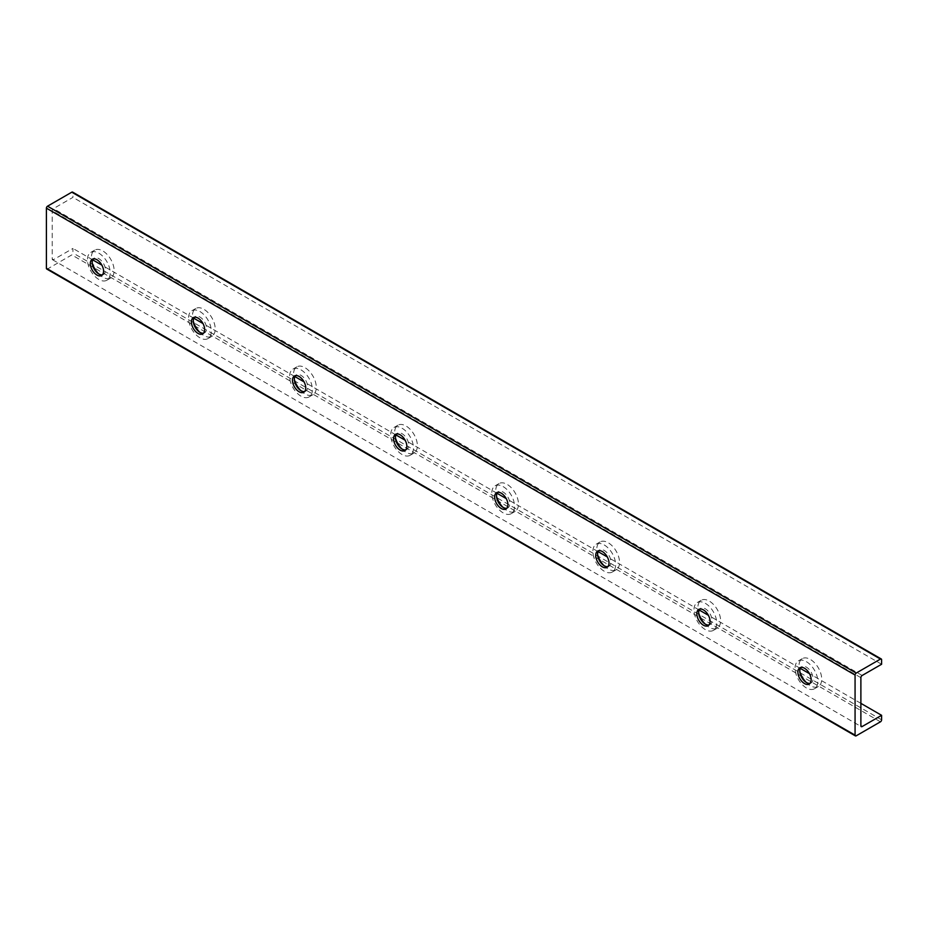 <?xml version="1.0" encoding="UTF-8"?>
<svg xmlns="http://www.w3.org/2000/svg" width="928" height="928" viewBox="0 0 928 928"><rect width="100%" height="100%" fill="white"/><g stroke="black" fill="none" stroke-linecap="round" stroke-linejoin="round"><path stroke-width="0.7" stroke-dasharray="4.64 3.48" d="M806.42 661.699A16.078 9.28 60 0 1 816.93 675.862A16.078 9.28 60 0 1 814.459 688.75A16.078 9.28 60 0 1 798.382 679.47A16.078 9.28 60 0 1 798.382 660.898A16.078 9.28 60 0 1 806.42 661.699M810.063 683.333A9.384 5.417 -120 0 0 811.107 682.95A9.384 5.417 -120 0 0 812.545 675.433A9.384 5.417 -120 0 0 806.42 667.162A9.384 5.417 -120 0 0 801.734 666.698A9.384 5.417 -120 0 0 800.876 667.418M806.072 682.277A16.078 9.28 -120 0 0 818.38 686.488A16.078 9.28 -120 0 0 820.839 673.6A16.078 9.28 -120 0 0 810.341 659.437A16.078 9.28 -120 0 0 802.291 658.636A16.078 9.28 -120 0 0 799.797 671.408M708.98 624.973A9.384 5.417 -120 0 0 710.024 624.59A9.384 5.417 -120 0 0 711.463 617.074A9.384 5.417 -120 0 0 705.338 608.803A9.384 5.417 -120 0 0 700.64 608.339A9.384 5.417 -120 0 0 699.793 609.058M705.338 603.339A16.078 9.28 60 0 1 715.848 617.503A16.078 9.28 60 0 1 713.377 630.39A16.078 9.28 60 0 1 697.299 621.11A16.078 9.28 60 0 1 697.299 602.539A16.078 9.28 60 0 1 705.338 603.339M704.99 623.918A16.078 9.28 -120 0 0 717.298 628.128A16.078 9.28 -120 0 0 719.757 615.241A16.078 9.28 -120 0 0 709.259 601.077A16.078 9.28 -120 0 0 701.208 600.277A16.078 9.28 -120 0 0 698.714 613.048M607.898 566.614A9.384 5.417 -120 0 0 608.942 566.231A9.384 5.417 -120 0 0 610.38 558.714A9.384 5.417 -120 0 0 604.256 550.443A9.384 5.417 -120 0 0 599.558 549.979A9.384 5.417 -120 0 0 598.711 550.698M604.256 544.98A16.078 9.28 60 0 1 614.754 559.143A16.078 9.28 60 0 1 612.294 572.031A16.078 9.28 60 0 1 596.217 562.751A16.078 9.28 60 0 1 596.217 544.179A16.078 9.28 60 0 1 604.256 544.98M603.908 565.558A16.078 9.28 -120 0 0 616.215 569.769A16.078 9.28 -120 0 0 618.674 556.881A16.078 9.28 -120 0 0 608.165 542.718A16.078 9.28 -120 0 0 600.126 541.917A16.078 9.28 -120 0 0 597.632 554.689M506.816 508.254A9.384 5.417 -120 0 0 507.86 507.871A9.384 5.417 -120 0 0 509.298 500.354A9.384 5.417 -120 0 0 503.173 492.084A9.384 5.417 -120 0 0 498.475 491.62A9.384 5.417 -120 0 0 497.628 492.339M503.173 486.62A16.078 9.28 60 0 1 513.671 500.784A16.078 9.28 60 0 1 511.212 513.671A16.078 9.28 60 0 1 495.123 504.391A16.078 9.28 60 0 1 495.134 485.82A16.078 9.28 60 0 1 503.173 486.62M502.825 507.198A16.078 9.28 -120 0 0 515.133 511.409A16.078 9.28 -120 0 0 517.592 498.522A16.078 9.28 -120 0 0 507.082 484.358A16.078 9.28 -120 0 0 499.044 483.558A16.078 9.28 -120 0 0 496.55 496.329M405.733 449.894A9.384 5.417 -120 0 0 406.777 449.512A9.384 5.417 -120 0 0 408.216 441.995A9.384 5.417 -120 0 0 402.091 433.724A9.384 5.417 -120 0 0 397.393 433.26A9.384 5.417 -120 0 0 396.546 433.979M402.091 428.249A16.078 9.28 60 0 1 412.589 442.424A16.078 9.28 60 0 1 410.13 455.312A16.078 9.28 60 0 1 394.04 446.032A16.078 9.28 60 0 1 394.04 427.46A16.078 9.28 60 0 1 402.091 428.249M401.743 448.839A16.078 9.28 -120 0 0 414.039 453.05A16.078 9.28 -120 0 0 416.51 440.162A16.078 9.28 -120 0 0 406 425.998A16.078 9.28 -120 0 0 397.961 425.198A16.078 9.28 -120 0 0 395.467 437.97M304.651 391.535A9.384 5.417 -120 0 0 305.695 391.152A9.384 5.417 -120 0 0 307.133 383.635A9.384 5.417 -120 0 0 301.008 375.364A9.384 5.417 -120 0 0 296.31 374.9A9.384 5.417 -120 0 0 295.464 375.62M301.008 369.889A16.078 9.28 60 0 1 311.506 384.064A16.078 9.28 60 0 1 309.047 396.952A16.078 9.28 60 0 1 292.958 387.672A16.078 9.28 60 0 1 292.958 369.1A16.078 9.28 60 0 1 301.008 369.889M300.649 390.468A16.078 9.28 -120 0 0 312.956 394.69A16.078 9.28 -120 0 0 315.427 381.802A16.078 9.28 -120 0 0 304.918 367.639A16.078 9.28 -120 0 0 296.879 366.838A16.078 9.28 -120 0 0 294.373 379.61M203.568 333.175A9.384 5.417 -120 0 0 204.612 332.792A9.384 5.417 -120 0 0 206.051 325.276A9.384 5.417 -120 0 0 199.914 317.005A9.384 5.417 -120 0 0 195.228 316.541A9.384 5.417 -120 0 0 194.381 317.26M199.914 311.53A16.078 9.28 60 0 1 210.424 325.705A16.078 9.28 60 0 1 207.965 338.592A16.078 9.28 60 0 1 191.876 329.312A16.078 9.28 60 0 1 191.876 310.741A16.078 9.28 60 0 1 199.914 311.53M199.566 332.108A16.078 9.28 -120 0 0 211.874 336.33A16.078 9.28 -120 0 0 214.345 323.443A16.078 9.28 -120 0 0 203.835 309.268A16.078 9.28 -120 0 0 195.796 308.479A16.078 9.28 -120 0 0 193.291 321.239M46.736 269.016A1.612 0.928 120 0 0 47.537 268.934L71.792 254.922A1.612 0.928 120 0 0 72.929 252.961L72.929 248.437L53.476 259.666A1.786 1.032 -60 0 1 52.583 259.759A1.786 1.032 -60 0 1 52.212 258.935L52.212 210.795A1.786 1.032 -60 0 1 53.476 208.603L72.929 197.362L72.929 192.85A1.612 0.928 120 0 0 72.604 192.108M881.6 664.251L72.929 197.362M860.882 703.354L809.471 673.67M800.284 668.369L708.389 615.31M699.202 610.009L607.306 556.951M598.119 551.65L506.224 498.591M497.037 493.29L405.142 440.232M395.954 434.93L304.048 381.872M294.872 376.571L202.965 323.512M193.79 318.211L101.883 265.153M92.707 259.852L72.929 248.437M98.484 273.748A16.078 9.28 -120 0 0 110.792 277.971A16.078 9.28 -120 0 0 113.262 265.083A16.078 9.28 -120 0 0 102.753 250.908A16.078 9.28 -120 0 0 94.714 250.119A16.078 9.28 -120 0 0 92.208 262.879M102.486 274.816A9.384 5.417 -120 0 0 103.53 274.433A9.384 5.417 -120 0 0 104.968 266.916A9.384 5.417 -120 0 0 98.832 258.645A9.384 5.417 -120 0 0 94.146 258.181A9.384 5.417 -120 0 0 93.299 258.9M98.832 253.17A16.078 9.28 60 0 1 109.342 267.345A16.078 9.28 60 0 1 106.882 280.233A16.078 9.28 60 0 1 90.793 270.953A16.078 9.28 60 0 1 90.793 252.381A16.078 9.28 60 0 1 98.832 253.17M856.208 735.811L47.537 268.934M880.463 721.81L71.792 254.922M881.6 719.838L72.929 252.961M881.6 659.727L72.929 192.85M52.212 258.935L53.476 259.666M860.882 677.672L52.212 210.795M862.147 675.48L53.476 208.603M814.459 688.75L818.38 686.488M798.382 660.898L802.291 658.636M801.734 666.698L799.832 667.8M811.107 682.95L809.216 684.04M700.64 608.339L698.749 609.429M710.024 624.59L708.134 625.681M713.377 630.39L717.298 628.128M697.299 602.539L701.208 600.277M599.558 549.979L597.667 551.07M608.942 566.231L607.051 567.321M612.294 572.031L616.215 569.769M596.217 544.179L600.126 541.917M498.475 491.62L496.584 492.71M507.86 507.871L505.969 508.962M511.212 513.671L515.133 511.409M495.134 485.82L499.044 483.558M397.393 433.26L395.502 434.35M406.777 449.512L404.886 450.602M410.13 455.312L414.039 453.05M394.04 427.46L397.961 425.198M296.31 374.9L294.42 375.991M305.695 391.152L303.804 392.242M309.047 396.952L312.956 394.69M292.958 369.1L296.879 366.838M195.228 316.541L193.337 317.631M204.612 332.792L202.71 333.883M207.965 338.592L211.874 336.33M191.876 310.741L195.796 308.479M52.583 259.759L861.254 726.636M94.146 258.181L92.255 259.272M103.53 274.433L101.628 275.523M106.882 280.233L110.792 277.971M90.793 252.381L94.714 250.119"/><path stroke-width="1.39" d="M800.876 667.418A9.384 5.417 -120 0 0 800.586 675.085A9.384 5.417 -120 0 0 806.42 682.486A9.384 5.417 -120 0 0 810.063 683.333M799.797 671.408A16.078 9.28 -120 0 0 806.072 682.277M804.53 668.264A9.384 5.417 60 0 1 810.654 676.524A9.384 5.417 60 0 1 809.216 684.04A9.384 5.417 60 0 1 799.832 678.623A9.384 5.417 60 0 1 799.832 667.8A9.384 5.417 60 0 1 804.53 668.264M703.436 609.905A9.384 5.417 60 0 1 709.572 618.164A9.384 5.417 60 0 1 708.134 625.681A9.384 5.417 60 0 1 698.749 620.264A9.384 5.417 60 0 1 698.749 609.429A9.384 5.417 60 0 1 703.436 609.905M699.793 609.058A9.384 5.417 -120 0 0 699.492 616.726A9.384 5.417 -120 0 0 705.338 624.126A9.384 5.417 -120 0 0 708.98 624.973M698.714 613.048A16.078 9.28 -120 0 0 704.99 623.918M602.353 551.545A9.384 5.417 60 0 1 608.49 559.804A9.384 5.417 60 0 1 607.051 567.321A9.384 5.417 60 0 1 597.667 561.904A9.384 5.417 60 0 1 597.667 551.07A9.384 5.417 60 0 1 602.353 551.545M598.711 550.698A9.384 5.417 -120 0 0 598.409 558.366A9.384 5.417 -120 0 0 604.256 565.767A9.384 5.417 -120 0 0 607.898 566.614M597.632 554.689A16.078 9.28 -120 0 0 603.908 565.558M501.271 493.186A9.384 5.417 60 0 1 507.407 501.445A9.384 5.417 60 0 1 505.969 508.962A9.384 5.417 60 0 1 496.584 503.544A9.384 5.417 60 0 1 496.584 492.71A9.384 5.417 60 0 1 501.271 493.186M497.628 492.339A9.384 5.417 -120 0 0 497.327 500.006A9.384 5.417 -120 0 0 503.173 507.407A9.384 5.417 -120 0 0 506.816 508.254M496.55 496.329A16.078 9.28 -120 0 0 502.825 507.198M400.188 434.814A9.384 5.417 60 0 1 406.325 443.085A9.384 5.417 60 0 1 404.886 450.602A9.384 5.417 60 0 1 395.502 445.185A9.384 5.417 60 0 1 395.502 434.35A9.384 5.417 60 0 1 400.188 434.814M396.546 433.979A9.384 5.417 -120 0 0 396.244 441.647A9.384 5.417 -120 0 0 402.091 449.048A9.384 5.417 -120 0 0 405.733 449.894M395.467 437.97A16.078 9.28 -120 0 0 401.743 448.839M299.106 376.455A9.384 5.417 60 0 1 305.242 384.726A9.384 5.417 60 0 1 303.804 392.242A9.384 5.417 60 0 1 294.42 386.825A9.384 5.417 60 0 1 294.42 375.991A9.384 5.417 60 0 1 299.106 376.455M295.464 375.62A9.384 5.417 -120 0 0 295.162 383.287A9.384 5.417 -120 0 0 301.008 390.688A9.384 5.417 -120 0 0 304.651 391.535M294.373 379.61A16.078 9.28 -120 0 0 300.649 390.468M198.024 318.095A9.384 5.417 60 0 1 204.148 326.366A9.384 5.417 60 0 1 202.71 333.883A9.384 5.417 60 0 1 193.337 328.466A9.384 5.417 60 0 1 193.337 317.631A9.384 5.417 60 0 1 198.024 318.095M194.381 317.26A9.384 5.417 -120 0 0 194.08 324.928A9.384 5.417 -120 0 0 199.914 332.328A9.384 5.417 -120 0 0 203.568 333.175M193.291 321.239A16.078 9.28 -120 0 0 199.566 332.108M856.208 673.078A1.612 0.928 120 0 0 855.071 675.039L855.071 735.15A1.612 0.928 120 0 0 855.396 735.892A1.612 0.928 120 0 0 856.208 735.811L880.463 721.81A1.612 0.928 120 0 0 881.6 719.838L881.6 715.314L862.147 726.543A1.786 1.032 -60 0 1 861.254 726.636A1.786 1.032 -60 0 1 860.882 725.812L860.882 677.672A1.786 1.032 -60 0 1 862.147 675.48L881.6 664.251L881.6 659.727A1.612 0.928 120 0 0 881.264 658.984A1.612 0.928 120 0 0 880.463 659.066L856.208 673.078L47.537 206.19A1.612 0.928 120 0 0 46.4 208.162L46.4 268.273A1.612 0.928 120 0 0 46.736 269.016L855.396 735.892M881.264 658.984L72.604 192.108A1.612 0.928 120 0 0 71.792 192.189L47.537 206.19M96.941 259.736A9.384 5.417 60 0 1 103.066 268.006A9.384 5.417 60 0 1 101.628 275.523A9.384 5.417 60 0 1 92.255 270.106A9.384 5.417 60 0 1 92.255 259.272A9.384 5.417 60 0 1 96.941 259.736M881.6 715.314L860.882 703.354M809.471 673.67L800.284 668.369M708.389 615.31L699.202 610.009M607.306 556.951L598.119 551.65M506.224 498.591L497.037 493.29M405.142 440.232L395.954 434.93M304.048 381.872L294.872 376.571M202.965 323.512L193.79 318.211M101.883 265.153L92.707 259.852M92.208 262.879A16.078 9.28 -120 0 0 98.484 273.748M93.299 258.9A9.384 5.417 -120 0 0 92.997 266.568A9.384 5.417 -120 0 0 98.832 273.969A9.384 5.417 -120 0 0 102.486 274.816M855.071 675.039L46.4 208.162M855.071 735.15L46.4 268.273M880.463 659.066L71.792 192.189M862.147 726.543L860.882 725.812"/></g></svg>
